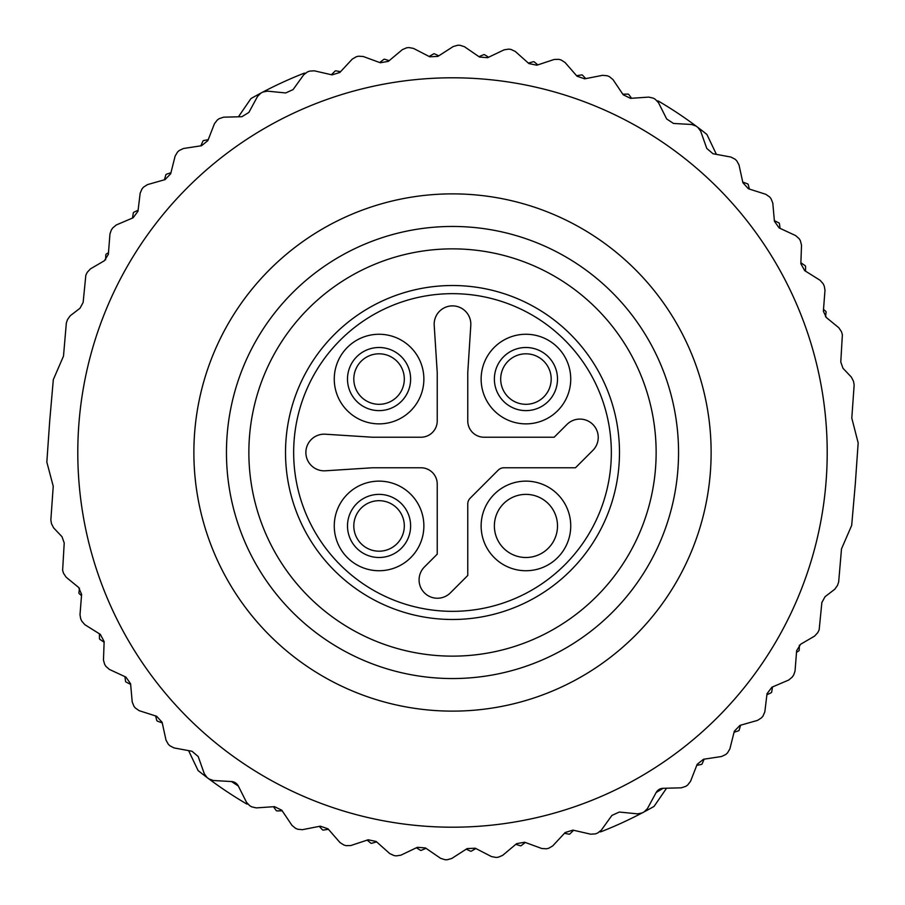 <?xml version="1.0" encoding="UTF-8"?>
<svg xmlns="http://www.w3.org/2000/svg" width="905" height="905" viewBox="0 0 905 905"><rect width="100%" height="100%" fill="white"/><g stroke="black" fill="none" stroke-linecap="round" stroke-linejoin="round"><path stroke-width="1.36" d="M825.53 316.773L826.107 312.055A399.139 399.139 0 0 0 825.88 311.456L823.493 309.318M805.574 271.183L805.563 266.33A399.139 399.139 0 0 0 805.269 265.765L800.891 262.755M780.065 228.354L779.443 223.546A399.139 399.139 0 0 0 779.081 223.026L774.363 220.594M749.397 189.066L748.175 184.382A399.139 399.139 0 0 0 747.745 183.907L742.756 182.086M631.566 98.272L628.704 94.358A399.139 399.139 0 0 0 628.138 94.086L622.821 94.222M585.761 78.622L582.435 75.104A399.139 399.139 0 0 0 581.825 74.9L576.576 75.703M537.853 64.866L534.108 61.789A399.139 399.139 0 0 0 533.486 61.664L528.373 63.124M488.598 57.23L484.492 54.651A399.139 399.139 0 0 0 483.858 54.594L478.971 56.676M438.767 55.827L434.377 53.768A399.139 399.139 0 0 0 433.744 53.802L429.151 56.483M389.161 60.669L384.546 59.187A399.139 399.139 0 0 0 383.912 59.3L379.704 62.536M340.552 71.699L335.789 70.805A399.139 399.139 0 0 0 335.178 70.997L331.4 74.73M208.229 139.653L203.478 140.58A399.139 399.139 0 0 0 202.969 140.976L200.842 145.841M170.943 172.731L166.339 174.246A399.139 399.139 0 0 0 165.898 174.71L164.393 179.801M138.103 210.232L133.725 212.302A399.139 399.139 0 0 0 133.34 212.811L132.481 218.06M108.487 252.653L106.134 254.158A399.139 399.139 0 0 0 105.817 254.712L105.625 259.826M248.864 112.446L257.563 96.405L248.864 112.446L241.918 116.7L223.671 117.175L219.225 118.645A407.284 407.284 0 0 0 217.358 119.946L214.474 123.646L207.845 140.648L201.487 145.739L183.455 148.499L179.213 150.513A407.284 407.284 0 0 0 177.538 152.04L175.129 156.067L170.683 173.771L165.015 179.62L147.47 184.62L143.522 187.143A407.284 407.284 0 0 0 142.04 188.874L140.162 193.172L137.979 211.284L133.08 217.8L116.304 224.96L112.706 227.958A407.284 407.284 0 0 0 111.247 230.175L109.958 233.988L108.351 254.373L104.335 260.764L90.432 268.887L87.242 272.326A407.284 407.284 0 0 0 85.839 275.188L83.136 302.451L79.968 308.277L70.273 315.721L67.536 319.522A407.284 407.284 0 0 0 66.337 323.051L63.497 356.118L53.316 379.625L49.718 420.825L46.834 462.082L53.237 486.257L50.85 520.002A407.284 407.284 0 0 0 51.483 523.667L53.599 527.853L62.004 536.722L64.221 542.966L62.626 570.32A407.284 407.284 0 0 0 63.565 573.374L66.189 577.254L78.645 587.458L81.608 594.404L80.002 614.789L80.692 618.749A407.284 407.284 0 0 0 81.778 621.158L84.866 624.688L100.331 634.382L104.143 641.588L103.464 660.118L104.652 664.361A407.284 407.284 0 0 0 105.84 666.295L109.347 669.406L125.897 677.087L130.58 683.75L132.209 701.929L133.951 706.285A407.284 407.284 0 0 0 135.377 708.061L139.234 710.708L156.622 716.251L162.108 722.281L166 740.109L168.273 744.204A407.284 407.284 0 0 0 169.902 745.788L174.077 747.937L192.018 751.263L198.206 756.546L204.304 773.752A8.145 8.145 0 0 0 207.064 777.531A407.284 407.284 0 0 1 198.105 770.562L188.591 750.63M198.206 756.546L204.304 773.752L207.064 777.531A407.284 407.284 0 0 0 246.782 804.013L247.721 804.081A8.145 8.145 0 0 1 246.522 802.328L238.32 786.026A8.145 8.145 0 0 0 231.51 781.547L238.32 786.026L246.522 802.328L249.746 805.722A407.284 407.284 0 0 0 251.714 806.853L256.285 807.894L274.498 806.649L281.806 810.235L291.987 825.383L295.607 828.358A407.284 407.284 0 0 0 297.711 829.229L302.383 829.681L320.291 826.175L327.995 828.81L339.986 842.555L343.957 845.055A407.284 407.284 0 0 0 346.151 845.655L350.835 845.53L368.165 839.795L376.141 841.446L389.761 853.585L394.014 855.564A407.284 407.284 0 0 0 396.266 855.881L400.904 855.168L417.363 847.306L425.486 847.951L440.531 858.279L444.989 859.716A407.284 407.284 0 0 0 447.262 859.75L451.776 858.46L467.127 848.596L475.261 848.211L491.483 856.583L496.087 857.442A407.284 407.284 0 0 0 498.35 857.193L502.66 855.349L516.653 843.641L524.685 842.238L541.812 848.517L546.496 848.788A407.284 407.284 0 0 0 548.713 848.257L552.751 845.881L565.173 832.521L572.956 830.123L590.75 834.195L595.422 833.878A407.284 407.284 0 0 0 597.549 833.075L601.271 830.224L611.916 815.405L619.337 812.045L637.493 813.855L642.098 812.962A407.284 407.284 0 0 0 644.111 811.898L647.437 808.595L656.136 792.554L663.082 788.3L681.329 787.825L685.775 786.355A407.284 407.284 0 0 0 687.642 785.054L690.526 781.354L697.155 764.352L703.513 759.261L721.545 756.501L725.787 754.487A407.284 407.284 0 0 0 727.462 752.96L729.871 748.933L734.317 731.229L739.985 725.38L757.53 720.38L761.478 717.857A407.284 407.284 0 0 0 762.96 716.126L764.838 711.828L767.021 693.716L771.92 687.2L788.696 680.04L792.294 677.042A407.284 407.284 0 0 0 793.753 674.825L795.043 671.012L796.649 650.627L800.665 644.236L814.568 636.113L817.758 632.674A407.284 407.284 0 0 0 819.161 629.812L821.864 602.549L825.032 596.723L834.727 589.279L837.464 585.478A407.284 407.284 0 0 0 838.664 581.949L841.503 548.883L851.684 525.375L855.282 484.175L858.166 442.918L851.797 418.099L854.15 384.998A407.284 407.284 0 0 0 853.517 381.333L851.401 377.147L842.996 368.278L840.779 362.034L842.374 334.68A407.284 407.284 0 0 0 841.435 331.626L838.811 327.746L826.356 317.542L823.369 311.241L824.998 290.211L824.308 286.252A407.284 407.284 0 0 0 823.222 283.842L820.134 280.312L804.669 270.618L800.857 263.717L801.525 245.176L800.348 240.64A407.284 407.284 0 0 0 799.16 238.705L795.653 235.594L779.103 227.913L774.42 221.25L772.791 203.071L771.049 198.715A407.284 407.284 0 0 0 769.623 196.939L765.766 194.292L748.378 188.749L742.892 182.72L739 164.891L736.727 160.796A407.284 407.284 0 0 0 735.098 159.212L730.923 157.063L712.982 153.737L706.794 148.454L700.696 131.248L697.936 127.469A407.284 407.284 0 0 0 696.115 126.1L691.703 124.494L673.49 123.453L666.68 118.974L658.478 102.672L655.254 99.279A407.284 407.284 0 0 0 653.286 98.147L648.715 97.107L630.502 98.351L623.194 94.765L613.013 79.617L609.393 76.642A407.284 407.284 0 0 0 607.289 75.771L602.617 75.319L584.709 78.826L577.005 76.19L565.014 62.445L561.043 59.945A407.284 407.284 0 0 0 558.849 59.345L554.165 59.47L536.835 65.205L528.859 63.554L515.239 51.415L510.986 49.436A407.284 407.284 0 0 0 508.734 49.119L504.096 49.832L487.637 57.694L479.514 57.049L464.469 46.721L460.012 45.284A407.284 407.284 0 0 0 457.738 45.25L453.224 46.54L437.873 56.404L429.739 56.789L413.517 48.418L408.913 47.558A407.284 407.284 0 0 0 406.65 47.807L402.34 49.651L388.347 61.359L380.315 62.762L363.188 56.483L358.504 56.212A407.284 407.284 0 0 0 356.287 56.743L352.249 59.119L339.827 72.479L332.045 74.877L314.25 70.805L309.578 71.122A407.284 407.284 0 0 0 307.451 71.925L303.729 74.776L293.084 89.595L303.729 74.776A8.145 8.145 0 0 1 305.189 73.226L304.25 73.158A407.284 407.284 0 0 0 260.889 93.102A8.145 8.145 0 0 0 257.563 96.405L260.889 93.102A407.284 407.284 0 0 0 250.945 98.588L238.434 116.79L240.244 116.745M452.5 77.796A374.704 374.704 0 0 1 827.204 452.5A374.704 374.704 0 0 1 452.5 827.204A374.704 374.704 0 0 1 77.796 452.5A374.704 374.704 0 0 1 452.5 77.796M711.126 452.5A258.626 258.626 0 0 1 452.5 711.126A258.626 258.626 0 0 1 193.874 452.5A258.626 258.626 0 0 1 452.5 193.874A258.626 258.626 0 0 1 711.126 452.5M226.454 452.5A226.046 226.046 0 0 0 452.5 678.546A226.046 226.046 0 0 0 678.546 452.5A226.046 226.046 0 0 0 452.5 226.454A226.046 226.046 0 0 0 226.454 452.5M452.5 619.484A166.984 166.984 0 0 1 285.516 452.5A166.984 166.984 0 0 1 452.5 285.516A166.984 166.984 0 0 1 619.484 452.5A166.984 166.984 0 0 1 452.5 619.484A166.984 166.984 0 0 1 285.516 452.5A166.984 166.984 0 0 1 452.5 285.516A166.984 166.984 0 0 1 619.484 452.5M423.868 525.941A44.798 44.798 0 0 1 379.059 570.738A44.798 44.798 0 0 1 334.262 525.941A44.798 44.798 0 0 1 379.059 481.132A44.798 44.798 0 0 1 423.868 525.941M423.868 379.059A44.798 44.798 0 0 1 379.059 423.868A44.798 44.798 0 0 1 334.262 379.059A44.798 44.798 0 0 1 379.059 334.262A44.798 44.798 0 0 1 423.868 379.059M570.738 379.059A44.798 44.798 0 0 1 525.941 423.868A44.798 44.798 0 0 1 481.132 379.059A44.798 44.798 0 0 1 525.941 334.262A44.798 44.798 0 0 1 570.738 379.059M570.738 525.941A44.798 44.798 0 0 1 525.941 570.738A44.798 44.798 0 0 1 481.132 525.941A44.798 44.798 0 0 1 525.941 481.132A44.798 44.798 0 0 1 570.738 525.941M347.497 525.941A31.562 31.562 0 0 0 379.059 557.503A31.562 31.562 0 0 0 410.621 525.941A31.562 31.562 0 0 0 379.059 494.379A31.562 31.562 0 0 0 347.497 525.941M347.497 379.059A31.562 31.562 0 0 0 379.059 410.621A31.562 31.562 0 0 0 410.621 379.059A31.562 31.562 0 0 0 379.059 347.497A31.562 31.562 0 0 0 347.497 379.059M494.379 379.059A31.562 31.562 0 0 0 525.941 410.621A31.562 31.562 0 0 0 557.503 379.059A31.562 31.562 0 0 0 525.941 347.497A31.562 31.562 0 0 0 494.379 379.059M494.379 525.941A31.562 31.562 0 0 0 525.941 557.503A31.562 31.562 0 0 0 557.503 525.941A31.562 31.562 0 0 0 525.941 494.379A31.562 31.562 0 0 0 494.379 525.941M419.083 579.901A18.326 18.326 0 0 1 424.456 566.949L437.228 554.165L437.228 484.062A16.29 16.29 0 0 0 420.938 467.772L372.487 467.772L325.381 470.792A18.326 18.326 0 0 1 305.879 452.5A18.326 18.326 0 0 1 325.381 434.208L372.487 437.228L420.938 437.228A16.29 16.29 0 0 0 437.228 420.938L437.228 372.487L434.208 325.381A18.326 18.326 0 0 1 452.5 305.879A18.326 18.326 0 0 1 470.792 325.381L467.772 372.487L467.772 420.938A16.29 16.29 0 0 0 484.062 437.228L554.165 437.228L566.949 424.456A18.326 18.326 0 0 1 592.866 424.456A18.326 18.326 0 0 1 592.866 450.373L575.467 467.772L503.961 467.772A8.145 8.145 0 0 0 498.202 470.159L470.159 498.202A8.145 8.145 0 0 0 467.772 503.961L467.772 575.467L450.373 592.866A18.326 18.326 0 0 1 419.083 579.901M370.914 556.428A31.562 31.562 0 0 0 387.204 556.428M387.204 495.442A31.562 31.562 0 0 0 370.914 495.442M409.558 387.204A31.562 31.562 0 0 1 348.572 387.204M517.796 409.558A31.562 31.562 0 0 0 534.086 409.558M534.086 348.572A31.562 31.562 0 0 0 517.796 348.572M556.428 534.086A31.562 31.562 0 0 1 495.442 534.086M379.059 500.691A25.25 25.25 0 0 0 353.81 525.941A25.25 25.25 0 0 0 379.059 551.19A25.25 25.25 0 0 0 404.309 525.941A25.25 25.25 0 0 0 379.059 500.691M353.81 379.059A25.25 25.25 0 0 0 379.059 404.309A25.25 25.25 0 0 0 404.309 379.059A25.25 25.25 0 0 0 379.059 353.81A25.25 25.25 0 0 0 353.81 379.059M500.691 379.059A25.25 25.25 0 0 0 525.941 404.309A25.25 25.25 0 0 0 551.19 379.059A25.25 25.25 0 0 0 525.941 353.81A25.25 25.25 0 0 0 500.691 379.059M79.47 588.227L78.893 592.945A399.139 399.139 0 0 0 79.12 593.544L81.507 595.682M99.426 633.817L99.437 638.67A399.139 399.139 0 0 0 99.731 639.235L104.109 642.245M124.935 676.646L125.557 681.454A399.139 399.139 0 0 0 125.919 681.974L130.637 684.406M155.603 715.934L156.825 720.618A399.139 399.139 0 0 0 157.255 721.093L162.244 722.914M273.434 806.728L276.297 810.642A399.139 399.139 0 0 0 276.862 810.914L282.179 810.778M319.239 826.378L322.565 829.896A399.139 399.139 0 0 0 323.176 830.1L328.425 829.297M367.147 840.134L370.892 843.211A399.139 399.139 0 0 0 371.514 843.336L376.627 841.876M416.402 847.77L420.508 850.349A399.139 399.139 0 0 0 421.142 850.406L426.029 848.324M466.233 849.173L470.623 851.232A399.139 399.139 0 0 0 471.256 851.198L475.849 848.517M796.513 652.347L798.866 650.842A399.139 399.139 0 0 0 799.183 650.288L799.375 645.175M515.839 844.331L520.454 845.813A399.139 399.139 0 0 0 521.088 845.7L525.296 842.465M766.897 694.769L771.275 692.698A399.139 399.139 0 0 0 771.66 692.189L772.519 686.94M564.448 833.301L569.211 834.195A399.139 399.139 0 0 0 569.822 834.003L573.6 830.27M734.057 732.269L738.661 730.754A399.139 399.139 0 0 0 739.102 730.29L740.607 725.199M696.771 765.347L701.522 764.42A399.139 399.139 0 0 0 702.031 764.024L704.158 759.159M611.916 815.405L601.271 830.224A8.145 8.145 0 0 1 599.811 831.774L600.75 831.842A407.284 407.284 0 0 0 642.098 812.962A8.145 8.145 0 0 1 637.493 813.855L619.337 812.045M663.082 788.3A8.145 8.145 0 0 0 656.136 792.554L647.437 808.595A8.145 8.145 0 0 1 644.111 811.898A407.284 407.284 0 0 0 654.055 806.412L666.566 788.21L664.756 788.255M706.794 148.454L700.696 131.248A8.145 8.145 0 0 0 697.936 127.469A407.284 407.284 0 0 1 706.896 134.438L716.409 154.37M666.68 118.974L658.478 102.672A8.145 8.145 0 0 0 657.279 100.919L658.218 100.987A407.284 407.284 0 0 1 696.115 126.1A8.145 8.145 0 0 0 691.703 124.494L673.49 123.453M213.297 780.506L231.51 781.547L213.297 780.506A8.145 8.145 0 0 1 208.885 778.9L213.297 780.506M267.507 91.145L285.663 92.955L267.507 91.145A8.145 8.145 0 0 0 262.903 92.039L267.507 91.145M293.084 89.595L285.663 92.955M348.572 370.914A31.562 31.562 0 0 1 409.558 370.914M495.442 517.796A31.562 31.562 0 0 1 556.428 517.796M248.864 452.5A203.636 203.636 0 0 0 452.5 656.136A203.636 203.636 0 0 0 656.136 452.5A203.636 203.636 0 0 0 452.5 248.864A203.636 203.636 0 0 0 248.864 452.5M452.5 293.661A158.839 158.839 0 0 1 611.339 452.5A158.839 158.839 0 0 1 452.5 611.339A158.839 158.839 0 0 1 293.661 452.5A158.839 158.839 0 0 1 452.5 293.661"/></g></svg>
